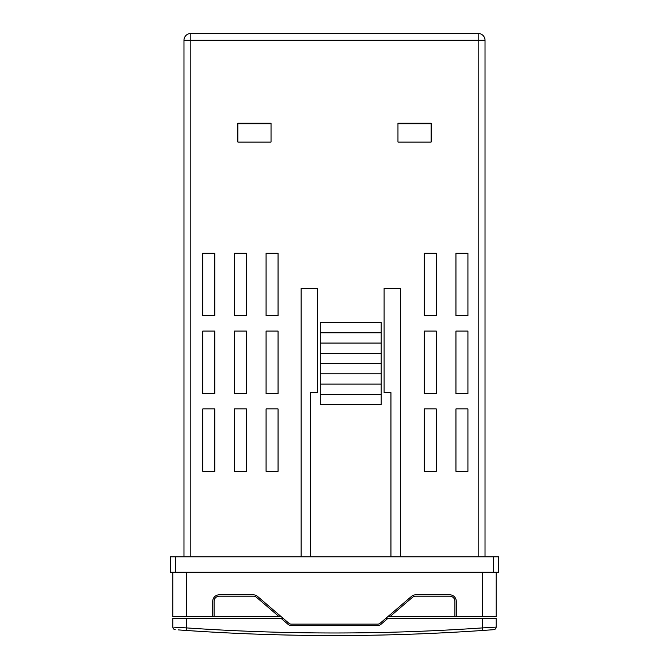 <?xml version="1.0" encoding="UTF-8"?>
<svg xmlns="http://www.w3.org/2000/svg" width="669" height="669" viewBox="0 0 669 669"><rect width="100%" height="100%" fill="white"/><g stroke="black" fill="none" stroke-linecap="round" stroke-linejoin="round"><path stroke-width="1" d="M196.293 631.126L194.144 630.992L196.293 631.126C242.362 634.078 288.431 635.55 334.5 635.55A2162.083 2162.083 0 0 1 186.367 630.466L178.322 629.905M173.873 627.179L186.542 627.907L186.367 630.466L178.64 629.922M188.282 630.599L191.05 630.783L188.282 630.599M496.147 572.263L496.147 616.734L387.719 616.734M279.182 616.734L214.088 616.734L214.088 601.314A5.135 5.135 0 0 1 219.223 596.188L253.283 596.188A5.135 5.135 0 0 1 256.62 597.417L279.182 616.734L281.281 616.734M456.275 616.734L456.275 601.314A6.498 6.498 0 0 0 449.777 594.816L415.717 594.816A6.498 6.498 0 0 0 411.494 596.38L380.143 623.224A3.763 3.763 0 0 1 377.692 624.127L291.308 624.127A3.763 3.763 0 0 1 288.857 623.224L257.506 596.38A6.498 6.498 0 0 0 253.283 594.816L219.223 594.816A6.498 6.498 0 0 0 212.725 601.314L212.725 616.734L214.088 616.734M212.725 616.734L172.853 616.734L172.853 572.263M172.853 627.121A2.567 2.567 0 0 0 175.236 629.68A2.567 2.567 0 0 1 172.853 627.121L172.853 618.449L283.28 618.449M186.542 618.449L186.542 627.907A2159.524 2159.524 0 0 0 482.458 627.907L482.458 618.449L385.72 618.449M482.458 618.449L496.147 618.449L496.147 627.121L482.458 627.907L482.633 630.466L486.221 630.223L482.633 630.466A2162.083 2162.083 0 0 1 334.5 635.55C380.569 635.55 426.638 634.078 472.707 631.126M454.912 616.734L454.912 601.314A5.135 5.135 0 0 0 449.777 596.188L415.717 596.188A5.135 5.135 0 0 0 412.38 597.417L389.818 616.734M387.819 618.449L381.029 624.261A5.135 5.135 0 0 1 377.692 625.498L291.308 625.498A5.135 5.135 0 0 1 287.971 624.261L281.181 618.449M493.764 629.68A2.567 2.567 0 0 0 496.147 627.121A2.567 2.567 0 0 1 493.764 629.68L482.633 630.466A2162.083 2162.083 0 0 1 334.5 635.55M400.355 556.867L400.355 288.314L384.106 288.314L384.106 392.661L390.947 392.661L390.947 556.867M310.55 556.867L310.55 392.661L317.399 392.661L317.399 288.314L301.142 288.314L301.142 556.867M202.791 315.684L214.766 315.684L214.766 253.25L202.791 253.25L202.791 315.684M202.791 393.514L214.766 393.514L214.766 331.08L202.791 331.08L202.791 393.514M202.791 471.344L214.766 471.344L214.766 408.91L202.791 408.91L202.791 471.344M234.434 315.684L246.409 315.684L246.409 253.25L234.434 253.25L234.434 315.684M234.434 393.514L246.409 393.514L246.409 331.08L234.434 331.08L234.434 393.514M234.434 471.344L246.409 471.344L246.409 408.91L234.434 408.91L234.434 471.344M266.078 315.684L278.053 315.684L278.053 253.25L266.078 253.25L266.078 315.684M266.078 393.514L278.053 393.514L278.053 331.08L266.078 331.08L266.078 393.514M266.078 471.344L278.053 471.344L278.053 408.91L266.078 408.91L266.078 471.344M424.305 315.684L436.272 315.684L436.272 253.25L424.305 253.25L424.305 315.684M424.305 393.514L436.272 393.514L436.272 331.08L424.305 331.08L424.305 393.514M424.305 471.344L436.272 471.344L436.272 408.91L424.305 408.91L424.305 471.344M455.949 315.684L467.924 315.684L467.924 253.25L455.949 253.25L455.949 315.684M455.949 393.514L467.924 393.514L467.924 331.08L455.949 331.08L455.949 393.514M455.949 471.344L467.924 471.344L467.924 408.91L455.949 408.91L455.949 471.344M320.3 404.628L381.196 404.628L381.196 322.525L320.3 322.525L320.3 404.628M237.855 142.071L271.037 142.071L271.037 123.255L237.855 123.255L237.855 142.071M431.145 123.255L431.145 142.071L397.963 142.071L397.963 123.255L431.145 123.255M183.975 556.867L183.975 40.291A6.841 6.841 0 0 1 190.816 33.45L478.184 33.45A6.841 6.841 0 0 1 485.025 40.291L485.025 556.867M485.025 40.291A6.841 6.841 0 0 0 478.184 33.45A6.841 6.841 0 0 1 485.025 40.291L190.816 40.291L190.816 556.867M190.816 33.45A6.841 6.841 0 0 0 183.975 40.291L190.816 40.291L190.816 33.45A6.841 6.841 0 0 0 183.975 40.291M493.58 556.867L170.294 556.867L170.294 572.263L498.706 572.263L498.706 556.867L493.58 556.867L493.58 572.263M320.3 332.786L381.196 332.786M320.3 343.055L381.196 343.055M320.3 353.316L381.196 353.316M320.3 363.576L381.196 363.576M320.3 373.846L381.196 373.846M320.3 384.106L381.196 384.106M320.3 394.367L381.196 394.367M237.855 123.723L271.037 123.723M397.963 123.723L431.145 123.723M482.458 616.734L482.458 572.263M186.542 572.263L186.542 616.734M478.184 556.867L478.184 33.45M175.42 556.867L175.42 572.263"/></g></svg>
